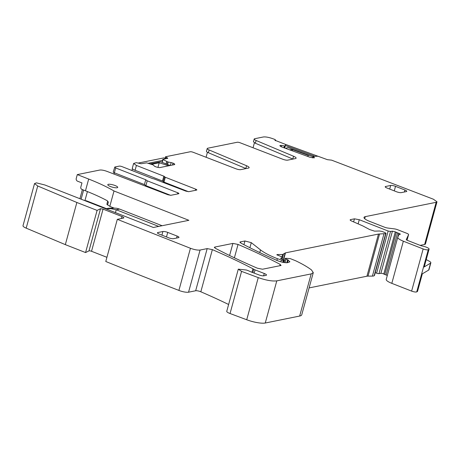 <?xml version="1.0" encoding="UTF-8"?>
<svg xmlns="http://www.w3.org/2000/svg" width="460" height="460" viewBox="0 0 460 460"><rect width="100%" height="100%" fill="white"/><g stroke="black" fill="none" stroke-linecap="round" stroke-linejoin="round"><path stroke-width="0.69" d="M292.968 159.079A5.894 1.368 -164.7 0 0 292.796 159.011L293.555 156.245A5.894 1.368 15.3 0 1 296.108 158.171A5.894 1.368 15.3 0 1 295.435 158.579L287.661 160.155A3.68 0.851 15.3 0 1 282.894 159.286L240.12 142.773A2.208 0.512 15.3 0 0 237.262 142.249L207.73 148.223A4.422 1.023 15.3 0 0 207.224 148.528L206.465 151.294A4.422 1.023 -164.7 0 0 208.38 152.743L245.824 168.509A5.894 1.368 -164.7 0 1 245.991 168.578M207.437 152.283L206.074 157.262M166.974 158.51L167.193 157.722L166.25 157.355A1.472 0.339 -164.7 0 1 165.508 156.831A1.472 0.339 -164.7 0 1 165.675 156.728L190.285 151.748A2.208 0.512 15.3 0 1 193.142 152.271L235.917 168.785A3.68 0.851 15.3 0 0 240.683 169.654L248.457 168.078A5.894 1.368 15.3 0 0 249.13 167.67A5.894 1.368 15.3 0 0 246.577 165.744L209.139 149.977A4.422 1.023 15.3 0 1 207.224 148.528M254.414 142.784L253.052 147.763M292.796 159.011L255.357 143.244L253.443 141.795L254.202 139.029A4.422 1.023 15.3 0 1 254.702 138.724L263.287 136.988C265.449 136.718 268.427 137.218 272.216 138.494L274.735 139.397L275.477 140.053L274.994 140.409M113.971 174.11L114.333 172.782L144.423 184.569L145.745 179.733L146.487 180.274A1.472 0.339 15.3 0 0 146.481 180.285A1.472 0.339 15.3 0 0 147.223 180.814L177.79 192.786A2.208 0.512 15.3 0 1 178.911 193.574A2.208 0.512 15.3 0 1 178.658 193.729L170.884 195.299L167.992 194.77L107.002 171.379C104 170.292 101.591 169.849 99.768 170.05L77.297 174.599L88.682 179.055C98.687 182.982 107.134 186.961 114.011 190.986L188.876 220.311L153.393 227.487L44.861 184.977L36.432 182.861L34.535 183.586L23 225.739A7.366 1.708 15.3 0 0 26.191 228.148L65.331 244.634L85.566 252.557L88.993 250.878A1.84 0.425 15.3 0 1 91.528 251.281L106.921 257.312M123.838 217.85L123.418 218.103C124.257 217.827 123.78 217.304 121.975 216.539L103.063 209.127L100.527 208.725L97.1 210.404L76.866 202.48L37.726 185.995L34.535 183.586M228.626 304.497A268.088 62.146 15.3 0 0 200.824 291.784A3.68 0.851 15.3 0 0 195.661 290.76L207.19 248.607L200.077 250.044C197.656 250.315 194.436 249.722 190.434 248.273L117.311 219.339L123.418 218.103M207.19 248.607L212.359 249.63C227.09 255.973 240.609 262.355 252.925 268.772L253.753 269.244A3.68 0.851 15.3 0 0 255.064 269.888L264.27 273.493A4.422 1.023 15.3 0 1 266.501 275.068A4.422 1.023 15.3 0 1 266.001 275.373L263.839 275.81A3.68 0.851 15.3 0 1 259.181 274.994L251.189 271.992A3.68 0.851 15.3 0 1 250.102 271.515A7.366 1.708 15.3 0 0 246.313 270.008L238.291 269.157L226.757 311.311A5.894 1.368 15.3 0 0 230.04 313.524L246.721 319.757A14.731 3.415 15.3 0 0 265.259 323.012L299.655 316.054A18.412 4.266 15.3 0 0 301.754 314.778L313.283 272.625L311.184 273.901L276.793 280.859C272.228 281.399 266.047 280.312 258.25 277.604L241.569 271.371L238.291 269.157M286.781 262.752L287.615 259.693L286.051 259.078L285.602 258.273L290.283 258.629L295.59 260.734C302.168 263.862 307.441 266.909 311.409 269.87L313.283 272.625M283.998 262.522L285.119 258.422L285.602 258.273M287.615 259.693L289.88 261.803L287.661 262.66C284.878 262.919 281.382 262.211 277.179 260.544C263.988 254.731 251.867 248.9 240.821 243.052L240.315 241.908L244.933 240.977L251.286 242.656L249.901 247.733M239.896 242.161L240.315 241.908L240.131 242.598M280.537 258.233L283.394 259.854L283.739 260.475L283.239 260.578L277.363 258.675C269.842 255.708 264.224 252.787 260.51 249.906L251.286 242.656M283.383 262.413L283.946 260.348L283.216 262.384M280.606 258.399L282.359 257.589L281.572 256.824L276.828 254.713L277.409 254.535L282.584 254.506L285.476 252.868L378.471 234.065L385.687 233.594L385.986 233.358L385.095 232.639L381.961 231.414L379.46 230.995L374.555 231.144L369.702 229.574L362.796 225.912L351.612 221.024C350.123 220.323 349.772 219.857 350.566 219.615L354.453 218.828L359.272 219.713L358.133 223.87M282.032 259.187L282.503 257.479L281.934 259.141M374.497 275.454L386.026 233.3L374.452 275.517A1.84 0.425 15.3 0 0 374.497 275.454A1.84 0.425 15.3 0 0 374.492 275.373M350.146 219.874L350.566 219.615L350.376 220.305M392.42 231.173L395.301 231.857L383.772 274.01A1.84 0.425 15.3 0 0 380.886 273.326L392.42 231.173L390.528 231.478L388.154 231.029L359.272 219.713M400.418 234.117L395.301 231.857M386.262 279.318A11.046 2.559 15.3 0 0 386.228 279.41A11.046 2.559 15.3 0 0 391.816 283.348L411.625 291.111A3.68 0.851 15.3 0 0 416.731 291.893L417.346 291.531L422.171 273.913L428.68 270.077L430.572 263.166L424.057 267.001L428.881 249.377L428.26 249.74C427.236 250.05 425.534 249.791 423.154 248.952L403.345 241.195C399.383 239.585 397.532 238.24 397.796 237.159L398.992 234.565L400.211 234.243M386.228 279.41L397.796 237.159M428.881 249.377A5.526 1.282 15.3 0 0 429.082 249.142A5.526 1.282 15.3 0 0 422.067 245.991A1.472 0.339 15.3 0 1 420.934 245.674L407.405 240.373A2.208 0.512 15.3 0 1 406.284 239.585A2.208 0.512 15.3 0 0 406.284 239.585L408.572 234.629A3.68 0.851 15.3 0 0 408.584 234.594A3.68 0.851 15.3 0 0 406.72 233.283L397.67 229.736A3.68 0.851 15.3 0 0 394.306 228.867L387.866 228.056A3.68 0.851 15.3 0 1 384.502 227.188L369.593 221.352A11.046 2.559 15.3 0 1 364.009 217.407A11.046 2.559 15.3 0 1 365.263 216.643L436.16 202.308L437 201.796L425.466 243.949A7.366 1.708 15.3 0 1 424.626 244.461L436.16 202.308M313.065 156.325L318.004 156.245L327.428 159.683L331.597 160.143L433.372 199.209L437 201.796M313.053 156.383L312.645 157.866L313.065 156.394L314.209 157.4A2.576 0.598 15.3 0 1 314.375 157.711A2.576 0.598 15.3 0 1 314.18 157.866L309.913 157.234L281.75 146.958A2.576 0.598 15.3 0 1 280.422 146.274L280.094 145.498A2.576 0.598 15.3 0 0 279.893 145.653A2.576 0.598 15.3 0 0 280.065 145.964M283.946 147.758L284.441 145.946L281.56 145.487A2.576 0.598 15.3 0 0 280.192 145.463M284.441 145.946L285.148 145.78L285.654 144.572L285.223 144.279L285.654 144.572L284.705 148.034L285.654 144.566M285.223 144.279L274.942 140.271M275.396 140.674L275.592 139.961L275.321 140.633M254.202 139.029A4.422 1.023 15.3 0 0 256.116 140.478L293.555 156.245M167.193 157.722L167.768 158.349L162.892 159.338M170.361 165.456L171.143 162.587L167.906 161.966L163.007 159.568L162.23 162.392M171.143 162.587L173.04 163.127L172.523 165.013M172.782 164.962L173.04 163.127M173.259 163.214L174.466 163.886L174.541 164.605L159.977 167.555A2.576 0.598 15.3 0 1 158.499 167.469L157.584 167.302A2.576 0.598 15.3 0 1 155.687 166.767L155.468 166.681A2.576 0.598 15.3 0 1 154.261 166.002L153.203 164.939L146.7 162.869L141.07 163.748L136.269 162.673L133.613 163.467L132.29 168.302A5.526 1.282 -164.7 0 0 135.085 170.275L162.518 181.021L163.84 176.18L136.407 165.433L133.613 163.467M174.627 164.588L174.737 164.185L174.541 164.605M164.571 176.755L163.26 181.562A1.472 0.339 15.3 0 0 163.254 181.573L164.577 176.738A1.472 0.339 15.3 0 1 164.582 176.72A1.472 0.339 15.3 0 0 164.588 176.709A1.472 0.339 15.3 0 0 163.84 176.18M164.577 176.738A1.472 0.339 15.3 0 0 165.318 177.261L195.707 189.163A2.208 0.512 15.3 0 1 196.822 189.951A2.208 0.512 15.3 0 1 196.57 190.106L188.795 191.676L185.903 191.147L153.749 178.802A1.472 0.339 15.3 0 1 152.168 178.434L122.095 166.652A2.208 0.512 15.3 0 0 119.203 166.123L114.81 167.014L115.673 167.952L114.35 172.787A2.208 0.512 -164.7 0 1 113.235 172L114.81 167.014M145.745 179.733L115.673 167.952M167.727 232.403A3.68 0.851 15.3 0 0 162.909 231.518L157.837 232.541A3.68 0.851 15.3 0 0 157.418 232.794A3.68 0.851 15.3 0 0 159.281 234.111L168.676 237.791A3.68 0.851 15.3 0 0 173.5 238.677L178.566 237.653A3.68 0.851 15.3 0 0 178.986 237.394A3.68 0.851 15.3 0 0 177.129 236.083L167.727 232.403L166.491 236.934M385.434 187.168L385.624 186.484A3.68 0.851 15.3 0 0 385.204 186.737A3.68 0.851 15.3 0 0 387.067 188.048L396.462 191.734A3.68 0.851 15.3 0 0 401.287 192.613L406.358 191.59A3.68 0.851 15.3 0 0 406.778 191.337A3.68 0.851 15.3 0 0 404.915 190.02L395.514 186.34A3.68 0.851 15.3 0 0 390.695 185.455L389.7 189.083M385.624 186.484L390.695 185.455M280.715 265.552L262.533 269.226L257.376 268.203C241.96 261.579 227.918 254.92 215.257 248.222L214.751 247.077L232.898 243.409L238.05 244.433C253.477 251.051 267.53 257.709 280.203 264.402L280.715 265.552L281.135 265.299M214.331 247.33L214.751 247.077L214.561 247.767M110.394 186.507A5.158 1.196 15.3 0 0 117.731 187.392A5.158 1.196 15.3 0 0 115.126 185.552A5.158 1.196 15.3 0 0 107.789 184.667A5.158 1.196 15.3 0 0 110.394 186.507M420.147 245.37L424.626 244.461M417.346 291.531A5.526 1.282 15.3 0 0 417.553 291.295L422.337 273.809M383.772 274.01A3.68 0.851 15.3 0 0 384.784 274.47L386.101 274.988A3.68 0.851 15.3 0 0 387.326 275.402M375.262 272.648L376.625 273.183A1.84 0.425 15.3 0 0 379 273.631L380.886 273.326M379.558 233.973L368.029 276.127L372.404 276.103A7.366 1.708 15.3 0 0 374.152 275.753L374.452 275.517M368.029 276.127A7.366 1.708 15.3 0 0 366.936 276.218L378.471 234.065M309.103 287.914L366.936 276.218M195.661 290.76L188.548 292.198A7.366 1.708 15.3 0 1 178.9 290.427L190.434 248.273M117.311 219.339L105.777 261.493A1461.983 338.916 15.3 0 0 178.905 290.409M114.011 190.986L109.808 206.344L106.887 204.32L107.634 201.095L108.347 202.13L107.554 205.022M114.051 208.058L109.808 206.344M77.297 174.599L76.257 178.399A2.208 1.955 78.6 0 0 77.567 181.205L81.955 182.925L80.822 187.07A1.84 1.627 78.6 0 0 81.915 189.411L85.468 190.802A81.017 18.779 -164.7 0 1 98.4 196.311A81.017 18.779 -164.7 0 1 107.151 200.681L107.646 201.1M76.866 202.48L65.331 244.634M97.1 210.404L85.566 252.557M424.057 267.001A5.526 1.282 15.3 0 0 424.264 266.765L429.082 249.142M132.417 168.716L131.928 170.505M163.265 181.522A1.472 0.339 15.3 0 0 162.518 181.021M163.254 181.573A1.472 0.339 15.3 0 0 163.996 182.102L165.318 177.261M188.514 191.705L163.996 182.102M144.423 184.569A1.472 0.339 -164.7 0 1 145.17 185.07M145.159 185.127L145.165 185.11A1.472 0.339 15.3 0 0 145.159 185.127A1.472 0.339 15.3 0 0 145.9 185.65L147.223 180.814M170.602 195.327L145.9 185.65M428.68 270.077A7.366 1.708 15.3 0 0 428.956 269.767L430.842 262.855A7.366 1.708 15.3 0 0 429.059 261.108L426.224 259.589M430.572 263.166A7.366 1.708 15.3 0 0 430.842 262.855M87.412 191.573L84.922 200.663M158.723 226.406L116.23 209.76L115.448 212.623M162.104 225.722L119.611 209.081L116.771 208.288L113.781 208.058L110.774 208.667L116.23 209.76L119.611 209.081M105.834 208.857L110.774 208.667M108.514 208.242L113.781 208.058M292.198 150.771L292.508 149.626L308.378 155.417L307.677 156.417M289.53 149.793L292.508 149.626M312.708 157.55L312.024 157.768M312.944 156.699L287.937 147.574L285.533 148.339M285.395 145.51L314.531 156.141M285.424 144.365L317.774 156.17M155.831 166.819L154.37 166.1M157.952 167.371L159.206 162.782L151.536 164.335M168.693 165.79L159.206 162.782M150.064 163.886L160.609 161.753L170.154 165.496M148.126 163.3L162.794 160.333M166.002 158.706L163.892 157.878L138.282 163.058M245.824 168.509L246.577 165.744M208.38 152.743L209.139 149.977M166.25 157.355L165.893 158.665M255.357 143.244L256.116 140.478M37.726 185.995L26.191 228.148M100.527 208.725L88.993 250.878M103.063 209.127L91.528 251.281M121.975 216.539L121.44 218.506M200.077 250.044L188.548 292.198M212.359 249.63L200.824 291.784M252.925 268.772L251.965 272.286M253.753 269.244L252.833 272.608M254.179 273.113L255.064 269.888M263.626 275.845L264.27 273.493M241.569 271.371L230.04 313.524M246.721 319.757L258.25 277.604M276.793 280.859L265.259 323.012M299.655 316.054L311.184 273.901M286.051 259.078L285.068 262.666M288.196 259.963L287.454 262.695M243.921 244.68L244.933 240.977M259.785 252.569L260.51 249.906M277.363 258.675L276.885 260.412M280.87 261.832L281.313 260.222M283.239 260.578L282.773 262.292M277.409 254.535L277.236 255.162M281.911 256.967L282.584 254.506M283.458 254.328L282.118 259.227M283.285 259.802L285.148 253M285.476 252.868L283.544 259.934M372.404 276.103L383.933 233.95M385.687 233.594L374.152 275.753M354.453 218.828L353.613 221.898M376.625 273.183L388.154 231.029M390.528 231.478L379 273.631M396.313 232.317L384.784 274.47M386.101 274.988L397.635 232.835M398.872 233.255L397.814 237.118M403.345 241.195L391.816 283.348M411.625 291.111L423.154 248.952M428.26 249.74L416.731 291.893M408.584 234.594L407.042 240.223L408.572 234.629M364.699 218.707L365.263 216.643M314.071 157.901L314.209 157.4M279.99 145.883L280.094 145.498M281.215 146.74L281.56 145.487M284.125 147.821L284.636 145.952M285.148 145.78L284.544 147.976L285.119 145.797M166.089 163.904L166.744 161.506M166.83 161.546L166.175 163.938M167.25 164.358L167.906 161.966M168.176 162.041L167.515 164.461M174.466 163.886L174.254 164.668M136.407 165.433L135.085 170.275M195.379 190.348L195.707 189.163M177.79 192.786L177.468 193.97M88.682 179.055L85.468 190.802M161.914 235.14L162.909 231.518M177.129 236.083L176.588 238.05M157.648 233.231L157.837 232.541M394.277 190.871L395.514 186.34M404.915 190.02L404.374 191.992M280.203 264.402L279.841 265.73M232.898 243.409L229.586 255.501M238.05 244.433L234.387 257.818M81.115 199.174L83.605 190.072M108.347 202.13A3.047 0.707 -164.7 0 1 107.669 201.445M85.267 200.802A2.576 2.277 78.6 0 1 86.601 200.87A0.736 0.299 -68.6 0 1 86.44 201.261M86.601 200.87L106.478 208.656M106.87 208.627L109.123 208.173M165.508 156.831L165.088 158.349M313.036 156.348L312.622 157.861M162.811 159.384L162.012 162.305M79.908 198.703L82.397 189.6M106.375 208.673L108.52 208.242"/></g></svg>
